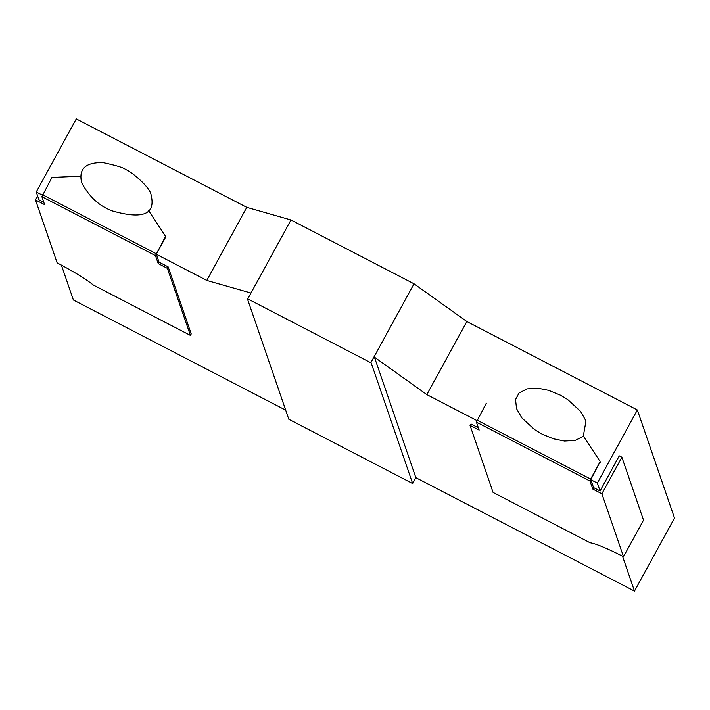 <?xml version="1.0" encoding="UTF-8"?>
<svg xmlns="http://www.w3.org/2000/svg" width="710" height="710" viewBox="0 0 710 710"><rect width="100%" height="100%" fill="white"/><g stroke="black" fill="none" stroke-linecap="round" stroke-linejoin="round"><path stroke-width="1.06" d="M168.163 266.871L191.221 333.931L190.413 335.386L93.409 285.065C85.502 278.808 73.414 271.397 57.128 262.833L35.5 199.918L37.63 196.022M35.5 199.918L44.632 204.657L41.89 196.688L51.963 177.42L80.541 176.186M43.842 202.377L38.846 199.785M190.413 335.386L167.365 268.336M167.116 268.202L167.915 266.747M167.968 266.774L159.031 262.132L156.298 254.162L165.581 237.202L165.031 235.551L148.656 210.621M167.169 268.229L158.232 263.596L159.031 262.132M165.031 235.551L165.581 237.202M165.403 236.67L155.49 255.627L41.89 196.688M158.232 263.596L155.49 255.627M470.02 425.352L493.077 492.412L590.081 542.742C596.178 543.745 607.325 548.395 623.513 556.675L601.885 493.761L621.889 457.222L619.368 455.918M601.885 493.761L592.752 489.03L593.551 487.566L600.163 490.992M600.074 490.947L597.367 483.084L600.074 490.947L619.28 455.864M470.268 425.485L471.067 424.021M471.014 423.994L478.362 427.802M486.315 403.156L476.41 422.122L479.152 430.091L470.215 425.459M477.022 420.125L590.631 479.064L590.01 481.06L592.752 489.03M590.631 479.064L600.092 461.793L590.818 479.596L593.551 487.566M600.269 462.325L600.092 461.793M583.442 436.171L599.87 461.145M623.513 556.675L643.517 520.128L621.889 457.222M674.5 518.025L637.358 409.981L466.843 321.515L414.036 283.814L290.985 219.976L246.787 207.355L76.281 118.889L36.263 191.975L38.944 199.829L36.237 191.966L42.298 195.108L36.263 191.975L76.281 118.889L246.787 207.355L206.779 280.441L156.333 254.269L206.779 280.441L250.772 292.964L206.779 280.441L246.787 207.355L290.985 219.976L247.763 298.91L370.815 362.748L247.763 298.91L290.985 219.976L414.036 283.814L370.815 362.748L414.036 283.814L466.843 321.515L426.834 394.609L374.214 357.006L426.834 394.609L476.818 420.542L426.834 394.609L466.843 321.515L637.358 409.981L597.341 483.066L590.853 479.703L597.341 483.066L637.358 409.981L674.5 518.025L634.483 591.11L674.5 518.025M288.828 419.282L247.391 298.733L288.828 419.282L412.661 483.537L288.837 419.29M371.215 362.97L412.652 483.519L415.856 477.67L634.509 591.11L622.484 556.134L634.509 591.11L415.856 477.67L374.418 357.139L415.856 477.67L412.652 483.519L371.215 362.97M73.387 300.002L285.686 410.14L73.379 299.993L61.362 265.043L73.379 299.993M250.772 293.416L250.595 292.893L250.772 293.416M156.111 253.63L42.502 194.691M476.41 422.122L590.01 481.06M81.65 182.736C78.455 168.776 85.679 162.084 103.323 162.67C117.115 165.652 124.552 167.968 125.643 169.619C128.776 169.663 150.431 186.819 151.15 195.214C155.765 214.367 142.843 219.612 112.366 210.941C99.462 206.282 89.22 196.874 81.65 182.736M585.99 420.959L580.505 411.294L567.645 399.517L560.465 395.204L548.67 390.358L538.242 388.246L527.095 388.858L519.037 393.02L515.54 399.561L516.552 408.649L521.832 417.87L534.692 429.683L542.103 434.13L553.463 438.815L564.539 441.043L575.144 440.44L583.283 436.33L585.99 420.959"/></g></svg>
